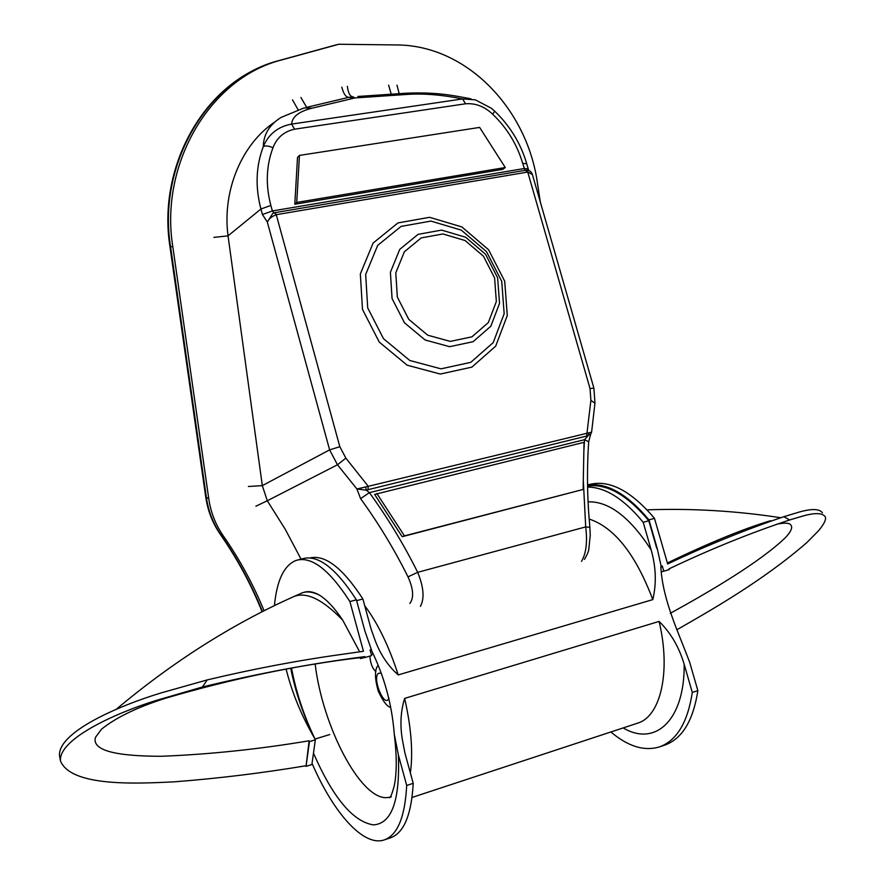 <?xml version="1.0" encoding="UTF-8"?>
<svg xmlns="http://www.w3.org/2000/svg" width="885" height="885" viewBox="0 0 885 885"><rect width="100%" height="100%" fill="white"/><g stroke="black" fill="none" stroke-linecap="round" stroke-linejoin="round"><path stroke-width="1.33" d="M301.033 559.143L285.302 529.352L267.292 500.766L337.473 464.769L356.909 488.985L360.593 498.631L369.41 492.646L366.246 490.146L367.972 489.704L368.271 486.33L356.909 488.985L366.246 490.146L365.748 487.369M360.593 498.631C378.559 523.367 394.367 549.441 408.007 576.865C413.439 588.967 414.058 597.829 409.855 603.448M408.007 576.865L417.676 572.329C403.781 544.408 387.696 517.847 369.41 492.646L584.531 439.69L583.857 451.284M420.43 606.369C424.645 598.503 423.727 587.153 417.676 572.329L585.704 526.907C587.563 542.14 586.158 553.623 581.478 561.356M494.682 111.178L491.319 108.247L475.311 99.828L462.534 98.943L291.63 124.088C278.012 126.61 268.564 134.133 263.276 146.644C255.931 166.225 255.145 187.012 260.931 209.015L262.436 214.524L267.325 222.069L329.618 449.879L339.829 446.715L276.275 214.723L274.494 212.743L272.691 213.506L267.325 222.069C268.752 218.894 271.739 216.449 276.275 214.723L274.981 212.71M272.691 213.506L274.494 212.743M255.865 506.209L267.292 500.766L262.314 485.622L329.618 449.879L337.473 464.769L345.869 458.142L339.829 446.715M525.369 170.385L532.438 174.666L593.868 388.028M526.033 170.263L527.748 172.066L590.041 388.559L590.892 400.385L586.644 436.062L590.704 434.247L588.702 441.637M494.693 111.178L492.713 114.231C507.116 128.115 517.117 144.487 522.692 163.371L524.993 170.362M305.922 107.516L348.635 97.361L354.918 97.947L408.085 94.352C424.324 93.356 442.467 94.883 462.523 98.943L465.621 103.777C475.51 103.025 484.537 106.51 492.713 114.231M281.087 117.417L303.964 107.981L312.206 108.147C299.019 111.388 292.161 116.698 291.63 124.088L294.506 129.199L465.621 103.777M281.054 117.428L281.043 117.451C269.482 124.652 263.553 134.398 263.276 146.644C265.434 145.45 268.664 145.815 272.967 147.729C276.861 137.673 284.041 131.5 294.506 129.199M274.051 212.876L272.37 210.951L270.854 205.431C265.5 185.087 266.197 165.86 272.967 147.729M590.892 400.385L594.941 403.206L591.6 432.157L368.271 486.33L345.869 458.142M589.299 432.699L588.071 435.719L584.531 439.69L588.702 441.77C586.766 469.791 587.164 498.299 589.886 527.316M583.303 480.301L585.704 526.907L589.886 527.383L590.251 535.248L588.824 549.043C588.702 551.178 587.242 554.641 584.443 559.409M213.882 237.379L228.042 235.852C222.046 191.06 241.594 144.023 275.014 121.876M408.085 94.352L405.496 93.246L357.883 96.454M306.664 107.339L300.911 97.461M248.408 486.496L262.314 485.622L228.042 235.852L260.931 209.015L270.854 205.431M388.626 85.126L391.225 94.208M347.374 86.354C348.148 92.781 349.907 96.255 352.639 96.775M312.206 108.147L354.918 97.947L352.805 96.764L348.635 97.361C345.747 97.029 343.48 93.622 341.831 87.128M264.106 610.794C253.221 584.299 239.57 559.254 223.142 535.646C215.453 524.429 210.652 512.017 208.716 498.432L172.807 246.661C159.532 164.964 209.214 78.179 281.684 59.937L338.8 44.25L396.602 44.947C467.446 45.201 527.482 109.707 537.494 183.494L540.326 202.057M335.946 44.925L338.8 44.25M583.126 489.449L402.177 536.708L374.632 494.427L584.034 442.312L583.126 489.449L404.456 535.879L376.833 493.465M402.177 536.708L404.456 535.879M505.269 167.53L502.857 169.345L294.805 204.247L297.515 157.353L299.44 155.417L479.626 127.407L505.269 167.53L296.74 202.433L299.44 155.417M294.805 204.247L296.74 202.433M356.389 599.809L364.874 630.917L371.357 649.579L370.063 649.944L371.6 655.586L365.129 657.466L364.897 656.626C312.493 663.319 258.354 673.43 202.444 686.981L207.201 679.923C253.685 668.85 298.887 660.287 342.805 654.236L363.447 651.294L349.907 601.579L356.389 599.809C335.692 567.871 317.649 554.209 302.261 558.822L298.544 559.785M329.751 734.539L315.049 739.041L315.348 739.794L309.44 741.608L306.044 766.366L309.108 740.789C258.995 749.197 209.789 754.363 161.501 756.277C113.977 756.266 91.951 749.982 95.425 737.448L101.498 729.196C116.134 717.414 137.673 707.038 166.092 698.077C232.346 678.684 296.962 665.21 359.941 657.655L360.317 658.54L365.129 657.466M306.044 766.366L311.885 764.54L315.348 739.794M274.427 605.661C276.828 580.339 284.041 565.261 296.077 560.426C311.343 555.846 329.286 569.564 349.907 601.579M309.44 741.608L309.108 740.789M359.664 651.825L342.738 620.186C334.63 607.995 326.808 599.632 319.297 595.074C313.611 591.788 308.511 590.87 303.998 592.331M371.291 654.446L372.917 653.982M359.941 657.655L364.897 656.626M305.812 765.779C262.048 773.081 218.219 778.435 174.334 781.82C134.376 783.822 71.132 786.632 60.468 760.967C58.487 739.185 114.143 713.62 155.539 700.643L202.444 686.981M315.115 739.218L315.027 739.041C303.898 715.832 296.088 692.269 291.585 668.374M290.778 668.518C295.502 692.38 303.588 715.888 315.027 739.041C301.708 716.253 292.083 693.021 286.176 669.337M59.726 756.741L59.516 755.558C58.001 732.216 117.849 705.964 161.446 692.811L207.201 679.923M319.297 595.074C312.87 591.921 307.206 591.158 302.305 592.795L294.384 596.313M654.48 518.367L667.666 563.955C706.827 545.392 745.557 529.65 783.856 516.707L789.674 519.938C750.026 533.113 709.825 549.408 669.071 568.845L669.292 569.608L663.783 571.201L662.29 566.013L661.183 566.323L657.234 548.512L648.971 519.882L654.48 518.367C630.585 490.19 608.449 479.006 588.082 484.825L587.552 484.958M587.552 485.08C606.822 482.369 627.299 493.974 648.971 519.882M676.848 629.777C711.097 610.174 763.158 580.626 806.987 542.45L818.536 530.768C824.167 523.986 826.413 519.34 825.262 516.818C822.552 512.857 815.074 512.592 802.85 516.032L788.148 520.435M667.378 562.971C709.106 542.881 743.5 528.799 770.547 520.712M783.856 516.707L799.044 512.116C811.777 508.499 819.565 508.742 822.419 512.835M789.674 519.938L802.85 516.032M776.975 524.141C782.827 523.046 786.82 522.869 788.955 523.61C793.546 525.668 792.274 530.425 785.15 537.892C759.452 562.539 708.288 592.441 670.31 613.294M663.783 571.201L661.615 571.732M660.951 567.562L662.29 566.013M660.796 566.621C662.721 600.373 678.076 631.204 689.758 662.544L697.867 690.632L692.291 692.446L684.182 664.314C679.083 647.079 670.719 632.775 659.093 621.414L404.655 698.398C400.717 710.943 399.92 724.516 402.266 739.13L404.876 752.836L413.206 783.336L406.691 785.449L398.361 754.894L394.279 734.163C391.944 704.217 384.223 676.04 371.114 649.645M356.622 600.661L362.872 598.957L371.069 628.981L375.439 641.271C380.815 655.11 388.415 666.328 398.239 674.934L652.809 599.599C656.57 583.658 656.039 567.13 651.205 550.027L643.207 522.305L648.805 520.767L656.803 548.446M643.207 522.305C623.958 498.93 605.417 487.181 587.585 487.071M610.86 731.983C628.295 746.686 644.678 751.597 660.044 746.697C676.97 740.247 687.722 722.16 692.291 692.446M648.805 520.767C627.2 494.881 606.778 483.332 587.574 486.119M664.192 745.292L665.431 744.871C682.423 738.4 693.243 720.324 697.867 690.632M362.872 598.957C342.827 568.093 325.182 554.419 309.927 557.948M390.141 837.929L391.104 837.597C404.124 832.442 411.503 814.344 413.206 783.336M312.04 763.379C333.722 813.536 364.122 847.697 384.842 839.71C397.774 834.588 405.053 816.501 406.691 785.449M369.83 656.106C370.549 663.772 372.563 668.905 375.882 671.494M494.593 277.934L496.341 301.575L488.321 322.583L471.948 336.831L450.332 341.4L427.743 335.205L408.77 319.363L397.343 297.061L395.794 272.879L404.379 251.749L421.227 237.899L442.898 233.961L465.056 240.521L483.453 256.207L494.593 277.934M528.821 170.539L528.212 168.858L524.174 168.526L272.37 210.951L262.436 214.524M494.748 111.222C510.114 126.046 520.778 143.536 526.73 163.725L522.692 163.371M594.963 403.029L593.879 388.084L590.041 388.559M586.644 436.062L367.972 489.704M276.695 214.624L527.36 172.11M501.74 281.364L504.162 313.733L493.21 342.606L470.754 362.352L440.984 368.835L409.766 360.472L383.504 338.69L367.706 307.903L365.671 274.494L377.685 245.388L401.06 226.405L430.918 221.084L461.339 230.155L486.507 251.639L501.74 281.364M504.704 281.22L488.564 249.725L461.893 226.947L429.645 217.312L397.962 222.92L373.127 243.043L360.339 273.919L362.485 309.396L379.256 342.086L407.155 365.195L440.299 374.045L471.882 367.12L495.688 346.157L507.282 315.525L504.704 281.22M497.624 277.801L485.544 254.238L465.61 237.235L441.582 230.1L418.063 234.359L399.743 249.371L390.396 272.303L392.066 298.566L404.489 322.793L425.11 339.984L449.635 346.688L473.088 341.698L490.843 326.211L499.527 303.422L497.624 277.801M292.504 99.861L298.057 109.64M396.967 85.137L399.179 93.666M278.974 60.567L336.079 44.892M270.224 63.322C201.625 86.011 157.519 169.057 169.953 246.539L170.562 246.627C157.32 165.783 206.393 78.92 279.107 60.534L281.684 59.937M205.718 496.939L206.404 497.558L170.562 246.627L172.807 246.661M220.1 534.053L220.796 534.673C213.219 523.688 208.417 511.32 206.404 497.558L208.716 498.432M262.491 611.612C251.561 584.565 237.667 558.922 220.796 534.673L223.142 535.646M116.134 709.394C172.542 662.057 231.472 624.578 292.913 596.977C305.557 591.125 322.162 598.868 342.738 620.186M656.46 547.251L657.234 548.512M313.478 753.19C332.992 797.739 352.96 821.645 373.381 824.886C391.801 823.769 400.131 800.438 398.361 754.894M315.193 664.392C322.571 726.209 360.239 799.31 386.767 797.639L390.064 797.197M390.639 797.031L391.358 796.799M651.205 550.027C630.054 517.249 609.013 501.198 588.082 501.85M623.184 727.924C655.232 747.006 684.758 720.39 684.182 664.314M652.809 599.599C635.662 554.353 614.444 527.493 589.167 519.03M636.835 723.432L637.963 723.056C660.785 716.065 671.073 671.295 659.093 621.414M398.239 674.934C388.969 646.249 377.806 623.184 364.72 605.749M410.374 772.959C413.173 752.493 411.259 727.647 404.655 698.398M388.946 698.066C384.953 709.261 371.91 678.673 378.337 673.341L381.092 673.142M525.635 170.252L274.615 212.71M526.42 170.163C529.23 170.064 531.199 171.424 532.316 174.268M526.73 163.725L528.168 168.725M591.589 432.223L590.605 434.358M406.204 93.202C436.106 91.974 452.622 95.303 470.986 98.866M169.942 246.539L205.729 497.038M205.751 497.071C207.776 510.844 212.621 523.245 220.276 534.297C237.246 558.723 251.196 584.554 262.126 611.8M155.539 700.643L166.092 698.077M59.516 755.558L60.468 760.967M647.09 509.849C691.694 508.255 736.176 510.866 780.526 517.703M786.5 523.212L788.955 523.61M394.279 734.174C396.923 756.221 396.889 773.534 394.179 786.101C392.121 793.579 390.606 797.451 389.61 797.717L389.842 797.473M665.431 744.871L660.044 746.697M636.746 723.454L412.045 797.451M391.104 837.597L384.842 839.71M377.928 665.597C374.543 669.679 374.654 678.209 378.26 691.174C383.194 701.595 387.331 706.971 390.661 707.314"/></g></svg>
